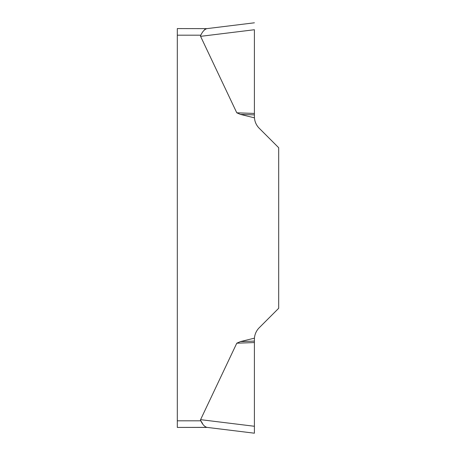 <?xml version="1.0" encoding="UTF-8"?>
<svg xmlns="http://www.w3.org/2000/svg" width="456" height="456" viewBox="0 0 456 456"><rect width="100%" height="100%" fill="white"/><g stroke="black" fill="none" stroke-linecap="round" stroke-linejoin="round"><path stroke-width="0.68" d="M207.366 427.426L177.31 427.426L206.881 427.363L254.402 433.2L254.402 426.269L254.402 433.2L206.881 427.363C204.607 426.713 202.584 424.53 200.817 420.825A51.522 6.601 -173 0 1 200.577 419.657A51.522 6.601 -173 0 0 200.817 420.825L177.31 420.825L177.31 28.574L206.881 28.637C204.613 29.287 202.589 31.47 200.817 35.175A51.522 6.601 173 0 0 200.577 36.343L236.784 112.803L240.397 114.393L254.402 117.83L254.402 114.895L240.397 114.393M206.864 427.363L205.314 426.879M202.527 423.447L200.879 420.905M177.31 427.426L177.31 420.825M204.505 29.731L205.314 29.121M254.402 116.593A16.501 16.501 0 0 0 259.236 128.267L278.69 147.721L278.69 308.279L259.236 327.733A16.501 16.501 0 0 0 254.402 339.406M200.577 419.657L236.784 343.197L240.397 341.607L254.402 338.17L254.402 426.269L200.577 419.657M254.402 29.782L254.402 114.895M254.402 113.441L236.784 112.803M206.881 28.637L254.402 22.8L206.881 28.637M254.402 341.105L240.397 341.607M254.402 342.559L236.784 343.197M200.817 35.175L177.31 35.175M254.402 29.731L200.577 36.343"/></g></svg>
